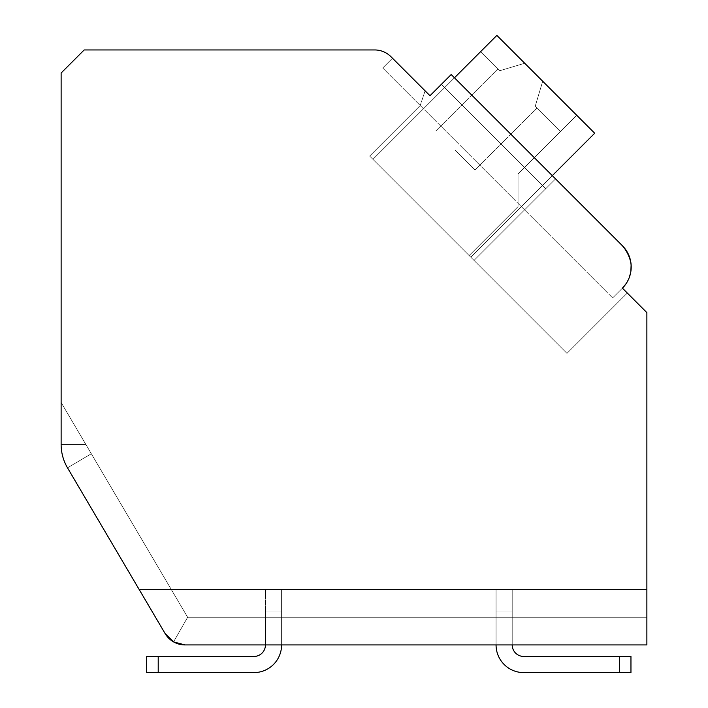 <?xml version="1.0" encoding="UTF-8"?>
<svg xmlns="http://www.w3.org/2000/svg" width="708" height="708" viewBox="0 0 708 708"><rect width="100%" height="100%" fill="white"/><g stroke="black" fill="none" stroke-linecap="round" stroke-linejoin="round"><path stroke-width="0.53" stroke-dasharray="3.54 2.66" d="M61.127 73.013L61.127 444.429A46.126 46.126 0 0 0 67.508 467.838L165.123 633.572A23.063 23.063 0 0 0 185 644.926L646.873 644.926L646.873 312.617L622.42 288.156A29.984 29.984 0 0 0 622.42 245.756L451.2 74.535L429.995 95.73L390.966 56.702A23.063 23.063 0 0 0 374.665 49.949L84.181 49.949L61.127 73.013M61.127 402.48L61.127 444.429A46.126 46.126 0 0 0 67.508 467.838A46.126 46.126 0 0 1 61.127 444.429A46.126 46.126 0 0 0 67.508 467.838A46.126 46.126 0 0 1 61.127 444.429A46.126 46.126 0 0 0 67.508 467.838A46.126 46.126 0 0 1 61.127 444.429A46.126 46.126 0 0 0 67.508 467.838A46.126 46.126 0 0 1 61.127 444.429A46.126 46.126 0 0 0 67.508 467.838A46.126 46.126 0 0 1 61.127 444.429A46.126 46.126 0 0 0 67.508 467.838A46.126 46.126 0 0 1 61.127 444.429A46.126 46.126 0 0 0 67.508 467.838A46.126 46.126 0 0 1 61.127 444.429A46.126 46.126 0 0 0 67.508 467.838A46.126 46.126 0 0 1 61.127 444.429L85.818 444.412L61.127 402.48L61.127 444.429L85.818 444.412L91.323 453.74L61.127 402.48L61.127 444.429L85.818 444.412L187.638 617.252L173.557 641.89L185 644.926L646.873 644.926L646.873 589.578L139.219 589.578L165.123 633.572A23.063 23.063 0 0 0 185 644.926L173.557 641.89L165.123 633.572L67.508 467.838L165.123 633.572L67.508 467.838L165.123 633.572L67.508 467.838L165.123 633.572L67.508 467.838L165.123 633.572L67.508 467.838L165.123 633.572L67.508 467.838L165.123 633.572L67.508 467.838L165.123 633.572L173.557 641.89L185 644.926L173.557 641.89L165.123 633.572A23.063 23.063 0 0 0 185 644.926L173.557 641.89L185 644.926L173.557 641.89L165.123 633.572L173.557 641.89L185 644.926L173.557 641.89L165.123 633.572A23.063 23.063 0 0 0 185 644.926L173.557 641.89L185 644.926L173.557 641.89L165.123 633.572A23.063 23.063 0 0 0 185 644.926L646.873 644.926L646.873 589.578L171.336 589.578L61.127 402.48L61.127 444.429L85.818 444.412L187.638 617.252L646.873 617.252L646.873 589.578L171.336 589.578L187.638 617.252L61.127 402.48L61.127 444.429L85.818 444.412L187.638 617.252L173.557 641.89L185 644.926L646.873 644.926L646.873 589.578L171.336 589.578L61.127 402.48L61.127 444.429L85.818 444.412L187.638 617.252L173.557 641.89L165.123 633.572L173.557 641.89L185 644.926L646.873 644.926L646.873 589.578L171.336 589.578L61.127 402.48L61.127 444.429L85.818 444.412L187.638 617.252L61.127 402.48L61.127 444.429L85.818 444.412L187.638 617.252L173.557 641.89L165.123 633.572A23.063 23.063 0 0 0 185 644.926L646.873 644.926L646.873 589.578L139.219 589.578L646.873 589.578L171.336 589.578L61.127 402.48L85.818 444.412L61.127 444.429L85.818 444.412L61.127 444.429L85.818 444.412L61.127 444.429L85.818 444.412L61.127 444.429L85.818 444.412L61.127 402.48M622.42 245.756L451.2 74.535L622.42 245.756L451.2 74.535L622.42 245.756L451.2 74.535L622.42 245.756L451.2 74.535L622.42 245.756L451.2 74.535L622.42 245.756L451.2 74.535L622.42 245.756L451.2 74.535L622.42 245.756L451.2 74.535L622.42 245.756L451.2 74.535L622.42 245.756L451.2 74.535L555.559 178.903L545.771 188.682L441.411 84.323L451.2 74.535L441.411 84.323L451.2 74.535L441.411 84.323L451.2 74.535L441.411 84.323L451.2 74.535L441.411 84.323L451.2 74.535L441.411 84.323L451.2 74.535L441.411 84.323L451.2 74.535L441.411 84.323L451.2 74.535L622.42 245.756L451.2 74.535L441.411 84.323L545.771 188.682L555.559 178.903L622.42 245.756A29.984 29.984 0 0 1 622.42 288.156C633.979 275.483 633.979 261.358 622.42 245.756A29.984 29.984 0 0 1 622.42 288.156C633.979 275.483 633.979 261.358 622.42 245.756A29.984 29.984 0 0 1 622.42 288.156A29.984 29.984 0 0 0 622.42 245.756C633.979 261.358 633.979 275.483 622.42 288.156A29.984 29.984 0 0 0 622.42 245.756A29.984 29.984 0 0 1 622.42 288.156C633.979 275.483 633.979 261.358 622.42 245.756A29.984 29.984 0 0 1 622.42 288.156A29.984 29.984 0 0 0 622.42 245.756C633.979 261.358 633.979 275.483 622.42 288.156A29.984 29.984 0 0 0 622.42 245.756A29.984 29.984 0 0 1 622.42 288.156C633.979 275.483 633.979 261.358 622.42 245.756A29.984 29.984 0 0 1 622.42 288.156A29.984 29.984 0 0 0 622.42 245.756C633.979 261.358 633.979 275.483 622.42 288.156A29.984 29.984 0 0 0 622.42 245.756C633.979 261.358 633.979 275.492 622.42 288.156L612.632 297.935L622.42 288.156L627.306 293.041L622.42 288.156A29.984 29.984 0 0 0 622.42 245.756L451.2 74.535L429.995 95.73L425.11 90.845L429.995 95.73L425.11 90.845L429.995 95.73L425.11 90.845L429.995 95.73L425.11 90.845L429.995 95.73L425.11 90.845L429.995 95.73L425.11 90.845L429.995 95.73L425.11 90.845L420.216 105.519L425.11 90.845L420.216 105.519L425.11 90.845L420.216 105.519L425.11 90.845L420.216 105.519L425.11 90.845L420.216 105.519L425.11 90.845L420.216 105.519L425.11 90.845L420.216 105.519L425.11 90.845L420.216 105.519L425.11 90.845L392.489 58.233L382.709 68.012L612.632 297.935L382.709 68.012L612.632 297.935L382.709 68.012L612.632 297.935L382.709 68.012L612.632 297.935L382.709 68.012L612.632 297.935L382.709 68.012L612.632 297.935L382.709 68.012L612.632 297.935L382.709 68.012L392.489 58.233L382.709 68.012L392.489 58.233L382.709 68.012L392.489 58.233L382.709 68.012L392.489 58.233L382.709 68.012L392.489 58.233L382.709 68.012L392.489 58.233L382.709 68.012L392.489 58.233L429.995 95.73L392.489 58.233M626.828 251.367L629.801 257.907L626.828 251.367M630.642 261.234L631.111 264.748L630.642 261.234M630.863 271.412L630.642 272.686L630.863 271.412M629.182 277.748L626.235 283.474L629.182 277.748M555.559 178.903L474.024 260.429L555.559 178.903L474.024 260.429L555.559 178.903L474.024 260.429L566.975 353.381L369.664 156.07L566.975 353.381L369.664 156.07L566.975 353.381L369.664 156.07L566.975 353.381L369.664 156.07L566.975 353.381L369.664 156.07L566.975 353.381L369.664 156.07L566.975 353.381L369.664 156.07L566.975 353.381L474.024 260.429L555.559 178.903L451.2 74.535L429.995 95.73L451.2 74.535L429.995 95.73L451.2 74.535L429.995 95.73L451.2 74.535L429.995 95.73L451.2 74.535L429.995 95.73L451.2 74.535L429.995 95.73L451.2 74.535L429.995 95.73L441.411 84.323L429.995 95.73L441.411 84.323L545.771 188.682L474.024 260.429L545.771 188.682L441.411 84.323L545.771 188.682L555.559 178.903L451.2 74.535L555.559 178.903L545.771 188.682L441.411 84.323L545.771 188.682L555.559 178.903L474.024 260.429L555.559 178.903L474.024 260.429L545.771 188.682L441.411 84.323L545.771 188.682L555.559 178.903L474.024 260.429L555.559 178.903L474.024 260.429L545.771 188.682L441.411 84.323L545.771 188.682L555.559 178.903L474.024 260.429L555.559 178.903L474.024 260.429L545.771 188.682L441.411 84.323L545.771 188.682L555.559 178.903L474.024 260.429L555.559 178.903L474.024 260.429L545.771 188.682L441.411 84.323L545.771 188.682L555.559 178.903L474.024 260.429L555.559 178.903L474.024 260.429L545.771 188.682L441.411 84.323M627.306 293.041L566.975 353.381L627.306 293.041L566.975 353.381L627.306 293.041L566.975 353.381L627.306 293.041L566.975 353.381L627.306 293.041L566.975 353.381L627.306 293.041L566.975 353.381L627.306 293.041L566.975 353.381L627.306 293.041L566.975 353.381L627.306 293.041L622.42 288.156L612.632 297.935L622.42 288.156M420.216 105.519L369.664 156.07L420.216 105.519M454.456 77.8L372.921 159.327L470.767 257.172L372.921 159.327L496.857 35.4L480.546 51.711L496.857 35.4L480.546 51.711L499.609 70.773L524.716 63.26L576.755 115.307L542.7 81.243L535.186 106.35L560.453 131.608L576.755 115.307L518.052 174.009L518.052 206.621L469.13 255.544L470.767 257.172L594.693 133.237L576.755 115.307L518.052 174.009L518.052 206.621L469.13 255.544L372.921 159.327L470.767 257.172L594.693 133.237L576.755 115.307L518.052 174.009L518.052 206.621L469.13 255.544L470.767 257.172L594.693 133.237L576.755 115.307L518.052 174.009L518.052 206.621L469.13 255.544L372.921 159.327L470.767 257.172L594.693 133.237L542.7 81.243L535.186 106.35L536.974 108.129L535.186 106.35L542.7 81.243L496.857 35.4L594.693 133.237L496.857 35.4L480.546 51.711L499.609 70.773L524.716 63.26L542.7 81.243L535.186 106.35L560.453 131.608L576.755 115.307L518.052 174.009L518.052 206.621L469.13 255.544L470.767 257.172L594.693 133.237L576.755 115.307L518.052 174.009L518.052 206.621L469.13 255.544L470.767 257.172L372.921 159.327L470.767 257.172L594.693 133.237L542.7 81.243L535.186 106.35L560.453 131.608L576.755 115.307L518.052 174.009L518.052 206.621L469.13 255.544L470.767 257.172L594.693 133.237L576.755 115.307L518.052 174.009L518.052 206.621L469.13 255.544L470.767 257.172L372.921 159.327L470.767 257.172L594.693 133.237L576.755 115.307L560.453 131.608L576.755 115.307L542.7 81.243L535.186 106.35L536.974 108.129L535.186 106.35L542.7 81.243L524.716 63.26L499.609 70.773L524.716 63.26L542.7 81.243L496.857 35.4L594.693 133.237L576.755 115.307L518.052 174.009L518.052 206.621L469.13 255.544L470.767 257.172L594.693 133.237L542.7 81.243L535.186 106.35L560.453 131.608L576.755 115.307L518.052 174.009L518.052 206.621L469.13 255.544L470.767 257.172L372.921 159.327L470.767 257.172L594.693 133.237L576.755 115.307L518.052 174.009L518.052 206.621L469.13 255.544L470.767 257.172L594.693 133.237L542.7 81.243L535.186 106.35L560.453 131.608L576.755 115.307L518.052 174.009L518.052 206.621L469.13 255.544L470.767 257.172L372.921 159.327L470.767 257.172L594.693 133.237L576.755 115.307L518.052 174.009L518.052 206.621L469.13 255.544L470.767 257.172L594.693 133.237L576.755 115.307L518.052 174.009L518.052 206.621L469.13 255.544L470.767 257.172L594.693 133.237L576.755 115.307L518.052 174.009L518.052 206.621L469.13 255.544L470.767 257.172L372.921 159.327L470.767 257.172L594.693 133.237L576.755 115.307L518.052 174.009L518.052 206.621L469.13 255.544L470.767 257.172L552.302 175.637M455.439 150.521L475.006 170.097L455.439 150.521M499.609 70.773L497.83 68.995L499.609 70.773L497.83 68.995L499.609 70.773L497.83 68.995L499.609 70.773L524.716 63.26L496.857 35.4L594.693 133.237L496.857 35.4L480.546 51.711L499.609 70.773L497.83 68.995L499.609 70.773L524.716 63.26L496.857 35.4L594.693 133.237L496.857 35.4L480.546 51.711L496.857 35.4L594.693 133.237L496.857 35.4L480.546 51.711L499.609 70.773L497.83 68.995L499.609 70.773L524.716 63.26L499.609 70.773L497.83 68.995L499.609 70.773L524.716 63.26L496.857 35.4L594.693 133.237L496.857 35.4L480.546 51.711L499.609 70.773L497.83 68.995L499.609 70.773L524.716 63.26L496.857 35.4L594.693 133.237L496.857 35.4L372.921 159.327L496.857 35.4L372.921 159.327L496.857 35.4L524.716 63.26L499.609 70.773L480.546 51.711L499.609 70.773L524.716 63.26L496.857 35.4L480.546 51.711L499.609 70.773L524.716 63.26L533.708 72.251L496.857 35.4L372.921 159.327L496.857 35.4L542.7 81.243L496.857 35.4L480.546 51.711L499.609 70.773L480.546 51.711L499.609 70.773L524.716 63.26L496.857 35.4L372.921 159.327L496.857 35.4L480.546 51.711L499.609 70.773L524.716 63.26L542.7 81.243L496.857 35.4L372.921 159.327L496.857 35.4L594.693 133.237L496.857 35.4L542.7 81.243L496.857 35.4L480.546 51.711L499.609 70.773L480.546 51.711L499.609 70.773L524.716 63.26L496.857 35.4L372.921 159.327L496.857 35.4L480.546 51.711L499.609 70.773M535.186 106.35L542.7 81.243L524.716 63.26L542.7 81.243L535.186 106.35L560.453 131.608L576.755 115.307L542.7 81.243L535.186 106.35L560.453 131.608L535.186 106.35L560.453 131.608L576.755 115.307L542.7 81.243L576.755 115.307L542.7 81.243L535.186 106.35L560.453 131.608L576.755 115.307L542.7 81.243L535.186 106.35L560.453 131.608L535.186 106.35L560.453 131.608L576.755 115.307L542.7 81.243L576.755 115.307L542.7 81.243L535.186 106.35L560.453 131.608L576.755 115.307L542.7 81.243L535.186 106.35L560.453 131.608L535.186 106.35M470.767 257.172L594.693 133.237L470.767 257.172M372.921 159.327L496.857 35.4L372.921 159.327M67.508 467.838L91.323 453.74L67.508 467.838L91.323 453.74L67.508 467.838L91.323 453.74L67.508 467.838L91.323 453.74L67.508 467.838L91.323 453.74L67.508 467.838L91.323 453.74L67.508 467.838L91.323 453.74L67.508 467.838L91.323 453.74L67.508 467.838L165.123 633.572A23.063 23.063 0 0 0 185 644.926L646.873 644.926L646.873 589.578L646.873 644.926L646.873 589.578L646.873 617.252L646.873 589.578L646.873 617.252L187.638 617.252L646.873 617.252L187.638 617.252L646.873 617.252L187.638 617.252L646.873 617.252L187.638 617.252L646.873 617.252L646.873 644.926L646.873 589.578L171.336 589.578L187.638 617.252L646.873 617.252L646.873 589.578L139.219 589.578L646.873 589.578L171.336 589.578L91.323 453.74L187.638 617.252L646.873 617.252L646.873 589.578L171.336 589.578L187.638 617.252L173.557 641.89L185 644.926L646.873 644.926L646.873 589.578L139.219 589.578L646.873 589.578L139.219 589.578L646.873 589.578L171.336 589.578L187.638 617.252L173.557 641.89L165.123 633.572A23.063 23.063 0 0 0 185 644.926L646.873 644.926L646.873 589.578L171.336 589.578L187.638 617.252L646.873 617.252L646.873 589.578L139.219 589.578L646.873 589.578L139.219 589.578L646.873 589.578L171.336 589.578L187.638 617.252L173.557 641.89L165.123 633.572A23.063 23.063 0 0 0 185 644.926L646.873 644.926L646.873 589.578L171.336 589.578L187.638 617.252L173.557 641.89L165.123 633.572A23.063 23.063 0 0 0 185 644.926L646.873 644.926L646.873 589.578L139.219 589.578M646.873 644.926L646.873 589.578L646.873 644.926L646.873 589.578L646.873 644.926L185 644.926L646.873 644.926M165.123 633.572A23.063 23.063 0 0 0 185 644.926A23.063 23.063 0 0 1 165.123 633.572A23.063 23.063 0 0 0 185 644.926A23.063 23.063 0 0 1 165.123 633.572L173.557 641.89L165.123 633.572A23.063 23.063 0 0 0 185 644.926M523.734 672.6L619.429 672.6L523.734 672.6A27.674 27.674 0 0 1 496.06 644.926A27.674 27.674 0 0 0 523.734 672.6L619.429 672.6L523.734 672.6A27.674 27.674 0 0 1 496.06 644.926A27.674 27.674 0 0 0 523.734 672.6A27.674 27.674 0 0 1 496.06 644.926A27.674 27.674 0 0 0 523.734 672.6A27.674 27.674 0 0 1 496.06 644.926A27.674 27.674 0 0 0 523.734 672.6A27.674 27.674 0 0 1 496.06 644.926L512.203 644.926L496.06 644.926L512.203 644.926L496.06 644.926L512.203 644.926L496.06 644.926L512.203 644.926L512.203 589.578L512.203 596.959L512.203 589.578L496.06 589.578L512.203 589.578L512.203 596.959L512.203 589.578L512.203 596.959L512.203 589.578L496.06 589.578L512.203 589.578L496.06 589.578L512.203 589.578L496.06 589.578L512.203 589.578L496.06 589.578L512.203 589.578L512.203 596.959L496.06 596.959L496.06 611.951L496.06 589.578L496.06 596.959L512.203 596.959L512.203 611.951L496.06 611.951L512.203 611.951L512.203 596.959L496.06 596.959L496.06 589.578L512.203 589.578L512.203 611.951L496.06 611.951L496.06 644.926A27.674 27.674 0 0 0 523.734 672.6A27.674 27.674 0 0 1 496.06 644.926L496.06 611.951L512.203 611.951L512.203 596.959L496.06 596.959L496.06 589.578L512.203 589.578L496.06 589.578L496.06 596.959L512.203 596.959L512.203 611.951L496.06 611.951L496.06 644.926A27.674 27.674 0 0 0 523.734 672.6L630.961 672.6L630.961 656.458L523.734 656.458A11.532 11.532 0 0 1 512.203 644.926L496.06 644.926L496.06 611.951L512.203 611.951L512.203 596.959L496.06 596.959L496.06 589.578L512.203 589.578L512.203 596.959L496.06 596.959L496.06 589.578L496.06 596.959L512.203 596.959L512.203 611.951L496.06 611.951L496.06 644.926A27.674 27.674 0 0 0 523.734 672.6A27.674 27.674 0 0 1 496.06 644.926L496.06 611.951L512.203 611.951L512.203 596.959L496.06 596.959L496.06 589.578L512.203 589.578L512.203 611.951L496.06 611.951L496.06 644.926A27.674 27.674 0 0 0 523.734 672.6L630.961 672.6L619.429 672.6L630.961 672.6L630.961 656.458L630.961 672.6L619.429 672.6L630.961 672.6L630.961 656.458L630.961 672.6L619.429 672.6L630.961 672.6L630.961 656.458L630.961 672.6L619.429 672.6L630.961 672.6L630.961 656.458L630.961 672.6L619.429 672.6L630.961 672.6L630.961 656.458L630.961 672.6L619.429 672.6L630.961 672.6L630.961 656.458L630.961 672.6L619.429 672.6L619.429 656.458M281.589 589.578L265.447 589.578L281.589 589.578L265.447 589.578L281.589 589.578L281.589 596.959L265.447 596.959L265.447 611.951L265.447 589.578L265.447 596.959L281.589 596.959L281.589 611.951L265.447 611.951L265.447 644.926L265.447 611.951L281.589 611.951L281.589 596.959L265.447 596.959L265.447 589.578L281.589 589.578L281.589 611.951L265.447 611.951L265.447 644.926L265.447 611.951L281.589 611.951L281.589 596.959L265.447 596.959L265.447 589.578L281.589 589.578L265.447 589.578L265.447 596.959L265.447 589.578L281.589 589.578L281.589 596.959L265.447 596.959L281.589 596.959L281.589 611.951L265.447 611.951L265.447 644.926L265.447 611.951L281.589 611.951L281.589 596.959L265.447 596.959L265.447 589.578L265.447 596.959L281.589 596.959L281.589 611.951L265.447 611.951L265.447 644.926L265.447 611.951L281.589 611.951L281.589 596.959L265.447 596.959L265.447 589.578L281.589 589.578L281.589 611.951L265.447 611.951L265.447 644.926L265.447 611.951L281.589 611.951L281.589 596.959L265.447 596.959L265.447 589.578L281.589 589.578L265.447 589.578L265.447 596.959L265.447 589.578L281.589 589.578L281.589 596.959L265.447 596.959L281.589 596.959L281.589 611.951L265.447 611.951L265.447 644.926L265.447 611.951L281.589 611.951L281.589 596.959L265.447 596.959L265.447 589.578L265.447 596.959L281.589 596.959L281.589 611.951L265.447 611.951L265.447 644.926L265.447 611.951L281.589 611.951L281.589 596.959L265.447 596.959L265.447 589.578L265.447 596.959L281.589 596.959L281.589 611.951L265.447 611.951L265.447 644.926L265.447 611.951L281.589 611.951L281.589 589.578L265.447 589.578L281.589 589.578L281.589 596.959L281.589 589.578L281.589 596.959L281.589 589.578L265.447 589.578L281.589 589.578L281.589 596.959L281.589 589.578M281.589 644.926L281.589 611.951L281.589 644.926L265.447 644.926L281.589 644.926A27.674 27.674 0 0 1 253.915 672.6L158.211 672.6L253.915 672.6A27.674 27.674 0 0 0 281.589 644.926L281.589 611.951L281.589 644.926A27.674 27.674 0 0 1 253.915 672.6L146.68 672.6L253.915 672.6A27.674 27.674 0 0 0 281.589 644.926L281.589 611.951L281.589 644.926A27.674 27.674 0 0 1 253.915 672.6L146.68 672.6L146.68 656.458L253.915 656.458A11.532 11.532 0 0 0 265.447 644.926A11.532 11.532 0 0 1 253.915 656.458L146.68 656.458L253.915 656.458A11.532 11.532 0 0 0 265.447 644.926A11.532 11.532 0 0 1 253.915 656.458L146.68 656.458L253.915 656.458A11.532 11.532 0 0 0 265.447 644.926A11.532 11.532 0 0 1 253.915 656.458L146.68 656.458L253.915 656.458A11.532 11.532 0 0 0 265.447 644.926A11.532 11.532 0 0 1 253.915 656.458L146.68 656.458L146.68 672.6L253.915 672.6A27.674 27.674 0 0 0 281.589 644.926L281.589 611.951L281.589 644.926A27.674 27.674 0 0 1 253.915 672.6L146.68 672.6L146.68 656.458L146.68 672.6L253.915 672.6A27.674 27.674 0 0 0 281.589 644.926L281.589 611.951L281.589 644.926A27.674 27.674 0 0 1 253.915 672.6L146.68 672.6L146.68 656.458L146.68 672.6L253.915 672.6A27.674 27.674 0 0 0 281.589 644.926L281.589 611.951L281.589 644.926A27.674 27.674 0 0 1 253.915 672.6L146.68 672.6L146.68 656.458L146.68 672.6L253.915 672.6A27.674 27.674 0 0 0 281.589 644.926L281.589 611.951L281.589 644.926A27.674 27.674 0 0 1 253.915 672.6L146.68 672.6L146.68 656.458L146.68 672.6L253.915 672.6A27.674 27.674 0 0 0 281.589 644.926L281.589 611.951L281.589 644.926A27.674 27.674 0 0 1 253.915 672.6L146.68 672.6L146.68 656.458L146.68 672.6L158.211 672.6L158.211 656.458L253.915 656.458M523.734 656.458A11.532 11.532 0 0 1 512.203 644.926L512.203 611.951L512.203 644.926A11.532 11.532 0 0 0 523.734 656.458A11.532 11.532 0 0 1 512.203 644.926L512.203 611.951L512.203 644.926A11.532 11.532 0 0 0 523.734 656.458A11.532 11.532 0 0 1 512.203 644.926L512.203 611.951L512.203 644.926A11.532 11.532 0 0 0 523.734 656.458A11.532 11.532 0 0 1 512.203 644.926L512.203 611.951L512.203 644.926L512.203 611.951L496.06 611.951L496.06 644.926L496.06 611.951L496.06 644.926L496.06 611.951L512.203 611.951L512.203 596.959L496.06 596.959L496.06 589.578L496.06 596.959L512.203 596.959L512.203 611.951L496.06 611.951L496.06 644.926L496.06 611.951L512.203 611.951L512.203 596.959L496.06 596.959L496.06 589.578L496.06 596.959L512.203 596.959L512.203 611.951L496.06 611.951L496.06 644.926L496.06 611.951L512.203 611.951L512.203 596.959L496.06 596.959L496.06 589.578L496.06 596.959L512.203 596.959L512.203 611.951L496.06 611.951L496.06 644.926M187.638 617.252L173.557 641.89L187.638 617.252L173.557 641.89L187.638 617.252L173.557 641.89L187.638 617.252L173.557 641.89L187.638 617.252L646.873 617.252L187.638 617.252M512.203 589.578L512.203 596.959L496.06 596.959L496.06 589.578L512.203 589.578L512.203 596.959L512.203 589.578M146.68 672.6L146.68 656.458L146.68 672.6L158.211 672.6L158.211 656.458L146.68 656.458L146.68 672.6M158.211 672.6L158.211 656.458M475.006 170.097L536.974 108.129L475.006 170.097M435.871 130.953L497.83 68.995L435.871 130.953"/><path stroke-width="1.06" d="M61.127 444.429L61.127 402.48L61.127 444.429A46.126 46.126 0 0 0 67.508 467.838L165.123 633.572A23.063 23.063 0 0 0 185 644.926L646.873 644.926L646.873 312.617L622.42 288.156A29.984 29.984 0 0 0 622.42 245.756L451.2 74.535L429.995 95.73L390.966 56.702A23.063 23.063 0 0 0 374.665 49.949L84.181 49.949L61.127 73.013L61.127 444.429M441.411 84.323L429.995 95.73L392.489 58.233M622.42 245.756L626.828 251.367L622.42 245.756L626.828 251.367L622.42 245.756L626.828 251.367L622.42 245.756L626.828 251.367L622.42 245.756L555.559 178.903M629.801 257.907L630.642 261.234L629.801 257.907M631.111 264.748L630.863 271.412L631.111 264.748M630.642 272.686L629.182 277.748L630.642 272.686M626.235 283.474L622.42 288.156L626.235 283.474M627.306 293.041L622.42 288.156M552.302 175.637L594.693 133.237L496.857 35.4L454.456 77.8M185 644.926L265.447 644.926L185 644.926L265.447 644.926L185 644.926L265.447 644.926L185 644.926L265.447 644.926L185 644.926L173.557 641.89L165.123 633.572L139.219 589.578M165.123 633.572L67.508 467.838M646.873 644.926L512.203 644.926L646.873 644.926M496.06 644.926L281.589 644.926L496.06 644.926A27.674 27.674 0 0 0 523.734 672.6L619.429 672.6L523.734 672.6M523.734 656.458A11.532 11.532 0 0 1 512.203 644.926A11.532 11.532 0 0 0 523.734 656.458A11.532 11.532 0 0 1 512.203 644.926A11.532 11.532 0 0 0 523.734 656.458A11.532 11.532 0 0 1 512.203 644.926A11.532 11.532 0 0 0 523.734 656.458A11.532 11.532 0 0 1 512.203 644.926A11.532 11.532 0 0 0 523.734 656.458L630.961 656.458L630.961 672.6L630.961 656.458L630.961 672.6L619.429 672.6L619.429 656.458M253.915 656.458A11.532 11.532 0 0 0 265.447 644.926A11.532 11.532 0 0 1 253.915 656.458A11.532 11.532 0 0 0 265.447 644.926A11.532 11.532 0 0 1 253.915 656.458A11.532 11.532 0 0 0 265.447 644.926A11.532 11.532 0 0 1 253.915 656.458A11.532 11.532 0 0 0 265.447 644.926A11.532 11.532 0 0 1 253.915 656.458L146.68 656.458L146.68 672.6L158.211 672.6L158.211 656.458M281.589 644.926A27.674 27.674 0 0 1 253.915 672.6L158.211 672.6"/></g></svg>
